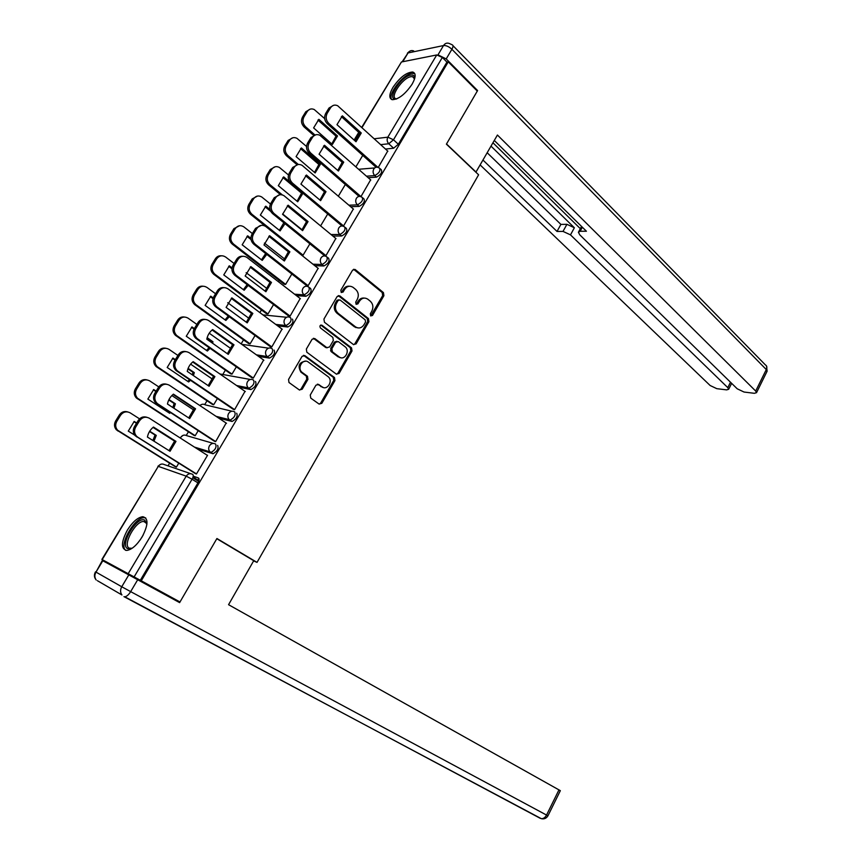 <?xml version="1.0" encoding="UTF-8"?>
<svg xmlns="http://www.w3.org/2000/svg" width="862" height="862" viewBox="0 0 862 862"><rect width="100%" height="100%" fill="white"/><g stroke="black" fill="none" stroke-linecap="round" stroke-linejoin="round"><path stroke-width="1.29" d="M370.66 315.912L372.503 315.47L383.902 295.698L383.439 292.595L355.155 269.494L352.58 270.162L340.824 290.225L341.233 292.498L343.087 292.024L344.606 289.427C346.933 286.141 349.713 285.419 352.957 287.262L355.65 289.416C358.506 292.25 359.034 295.612 357.213 299.502L355.715 302.088L356.103 304.329L357.924 303.855L359.432 301.269C361.728 298.004 364.464 297.271 367.643 299.082L370.283 301.194C373.095 303.984 373.602 307.303 371.813 311.16L370.326 313.736L370.66 315.912M370.692 315.934L382.674 295.623L382.2 292.52L353.625 269.278M341.277 292.53L343.41 289.352L344.606 289.427M356.125 304.34L358.226 301.183L359.432 301.269M412.122 84.164C415.937 77.257 416.13 73.216 412.715 72.02C406.325 72.354 399.72 77.505 392.91 87.471C389.031 94.411 388.837 98.483 392.329 99.701C398.675 99.356 405.28 94.174 412.122 84.164M142.101 536.983C148.35 524.915 148.576 518.148 142.78 516.704C137.78 517.383 132.651 521.833 127.404 530.055C121.068 542.112 120.842 548.911 126.736 550.441C131.724 549.719 136.843 545.237 142.101 536.983M310.255 395.001L310.783 398.125L319.091 404.073L321.838 403.308L334.941 380.595L334.499 377.534L304.889 355.65L302.077 356.351L288.554 379.431L288.975 382.502L299.383 389.969L302.196 389.215L307.928 379.377L307.486 376.295L302.088 372.352C296.56 368.149 303.025 357.784 308.424 362.148L328.088 376.651C333.529 380.692 327.28 391.046 321.935 386.812L318.703 384.463L315.945 385.195L310.255 395.001M448.262 61.848L477.279 91.092L446.397 144.159L478.604 174.792L257.027 562.38L216.922 538.513L179.996 601.978L141.271 580.816L448.262 61.848L446.958 62.096L442.335 57.452L393.481 139.784L388.773 143.76L380.67 144.644M353.442 344.552L356.114 343.873L368.914 321.688L368.44 318.574L339.79 295.871L337.128 296.539L323.929 319.069L324.446 322.248L353.442 344.552M352.019 350.963L339.078 373.418L336.363 374.14L306.818 352.202L306.344 349.067L312.076 339.283L314.867 338.604L326.86 347.655L329.607 346.966L333.335 340.555L332.84 337.408L320.405 327.916C319.457 325.89 319.974 324.996 321.979 325.233L351.534 347.86L352.019 350.963L350.823 350.812L337.893 373.224L339.078 373.418M193.228 476.158L198.346 477.936C199.467 478.636 199.327 480.285 197.948 482.882L192.075 479.24L134.116 576.915L101.888 559.438L179.996 601.978M279.18 280.409L278.394 281.723M261.466 309.964L259.882 312.604M243.537 339.876L241.134 343.873M225.381 370.154L223.021 374.097M207.02 400.787L204.747 404.569M188.433 431.787L186.267 435.407M169.62 463.174L168.015 465.857M141.271 580.816L134.116 576.915M446.958 62.096L398.33 144.266L393.632 148.21L385.519 149.051M361.717 127.382L401.433 61.989L436.732 54.952L442.335 57.452M370.8 180.007L319.974 135.345C316.968 133.912 314.479 134.58 312.497 137.36L309.124 142.898C307.314 146.648 307.853 150.053 310.751 153.091L360.962 196.601L370.628 179.856M342.322 225.984L343.55 225.963L353.334 209.003M324.263 255.475L325.933 255.669L335.824 238.483M301.668 255.184L303.068 255.217L309.878 243.817M306.463 285.473L308.1 285.731L318.11 268.33M284.061 284.18L285.613 284.417L291.83 274.019M288.447 315.837L290.063 316.149L300.181 298.532M266.423 313.671L267.953 313.973L273.556 304.588M270.205 346.567L271.789 346.955L282.014 329.101M248.579 343.518L250.077 343.884L255.066 335.523M251.747 377.675L253.299 378.127L263.632 360.036M230.51 373.72L231.986 374.14L236.339 366.856M233.052 409.181L234.583 409.687L245.002 391.348M212.235 404.289L213.679 404.774L217.386 398.578M214.132 441.064L215.629 441.646L226.135 423.048M193.734 435.213L195.146 435.773L198.185 430.688M194.963 473.346L196.439 474.003L207.537 455.287L206.999 455.125M217.633 445.374C218.862 448.563 217.321 451.343 213.043 453.735L197.506 449.037M236.684 413.221C237.955 416.324 236.414 419.072 232.083 421.464L218.743 418.124M255.497 381.457C256.811 384.495 255.271 387.21 250.874 389.581L238.989 387.189M274.073 350.091C275.431 353.054 273.89 355.726 269.45 358.107L258.589 356.415M292.423 319.102C293.834 322 292.283 324.64 287.779 327.01L277.693 325.879M309.566 287.682L310.6 288.49C311.99 291.345 310.428 293.942 305.924 296.302L296.409 295.623M327.56 257.426L328.584 258.255C329.92 261.035 328.357 263.61 323.897 265.97L314.792 265.668M345.328 227.525L346.352 228.387C347.634 231.091 346.071 233.634 341.643 235.994L332.861 236.037M362.891 197.98L363.915 198.863C365.143 201.503 363.57 204.014 359.185 206.384L350.662 206.718M380.239 168.78L381.263 169.695C382.448 172.271 380.864 174.749 376.511 177.13L368.214 177.723M257.027 562.38L253.622 560.903M378.224 167.487L387.717 151.065M175.008 466.525L176.398 467.139L178.746 463.206M192.808 477.753L198.669 481.395M355.887 166.851L362.74 155.386M140.301 580.288L197.948 482.882M338.346 196.191L345.339 184.511M320.599 225.898L327.711 213.991M364.292 298.08C361.781 297.735 359.756 298.769 358.226 301.183M349.466 286.238C346.955 285.925 344.929 286.971 343.41 289.352M353.679 344.703L354.918 343.722L367.697 321.569L367.223 318.466L338.27 295.601M365.542 322.022L365.197 319.845L340.037 299.954L338.173 300.418L336.557 303.176C334.715 307.12 335.253 310.503 338.173 313.326L355.564 326.903C358.818 328.821 361.62 328.099 363.969 324.737L365.542 322.022M338.798 299.836L336.977 300.332L338.173 300.418M357.644 327.862L354.357 326.773L336.988 313.218C334.057 310.406 333.519 307.023 335.361 303.09L336.977 300.332M336.536 374.248L337.893 373.224M327.118 347.817L325.685 347.494L313.402 338.281M350.823 350.812L350.338 347.709L320.75 325.06M339.132 356.9C344.488 361.286 350.64 350.672 345.037 346.729L338.324 341.6L335.609 342.279L331.881 348.679L332.366 351.804L339.132 356.9L337.936 356.739L340.673 357.676M336.87 341.287L334.424 342.128L335.609 342.279M337.936 356.739L331.18 351.642L330.706 348.528L334.424 342.128M350.338 347.709L351.534 347.86L350.338 347.709M323.272 387.491L317.378 384.15M305.698 361.2C299.039 362.159 297.455 365.811 300.935 372.158L302.346 372.556M299.545 390.066L301.043 388.999L306.764 379.172L306.333 376.101L301.194 372.362M319.188 404.138L320.675 403.071L333.756 380.39L333.314 377.34L303.478 355.316M337.527 135.97L318.865 119.333L313.617 127.91L332.376 144.482L337.527 135.97L336.029 136.164L317.938 120.044M324.662 118.611L314.242 109.528C311.408 108.289 309.081 108.957 307.249 111.521L303.984 116.844C302.228 120.454 302.756 123.751 305.568 126.736L314.792 134.849M331.773 143.954L336.029 136.164M313.531 135.237L304.103 126.951C301.301 123.966 300.773 120.68 302.519 117.07L305.784 111.758L310.191 109.14M361.264 132.996L356.006 141.756L336.977 124.667L342.343 115.842L361.264 132.996L359.68 133.201L355.37 141.185M359.68 133.201L341.363 116.607M376.037 167.25L327.248 123.665C324.403 120.594 323.875 117.2 325.664 113.493L328.993 108.03L333.519 105.336M387.878 151.206L337.667 105.746C334.79 104.453 332.42 105.132 330.555 107.782L327.215 113.256C325.427 116.963 325.955 120.368 328.799 123.438L327.248 123.665M377.879 167.347L328.799 123.438M320.362 164.34L301.377 147.93L296.075 156.615L315.147 172.95L320.362 164.34L318.886 164.48L300.515 148.609M306.538 146.486L296.927 138.308C293.964 136.929 291.518 137.586 289.578 140.28L286.27 145.667C284.503 149.309 285.042 152.606 287.897 155.559L298.36 164.491M314.511 172.411L318.886 164.48M296.916 164.62L286.453 155.72C283.609 152.768 283.059 149.482 284.826 145.84L288.134 140.463L292.811 137.769M289.891 182.065L283.684 176.872L278.318 185.664L297.713 201.751L302.95 193.239M288.479 174.975L279.407 167.444C276.325 165.903 273.75 166.549 271.692 169.383L268.341 174.824C266.552 178.509 267.112 181.817 270.021 184.727L282.337 194.909M297.045 201.202L301.538 193.131L282.876 177.507M280.527 194.672L268.599 184.834C265.701 181.925 265.14 178.628 266.929 174.954L270.269 169.512L275.237 166.743M301.538 193.131L302.734 193.056M475.889 172.217L497.428 135.032L755.694 391.046L766.296 369.55L451.903 49.285L446.204 58.918L477.591 90.564L446.505 143.976L476.158 172.195M491.049 146.174L574.372 227.762L570.493 234.863L727.797 387.652L730.502 382.232M570.493 234.863L563.026 231.415L566.916 224.314L574.372 227.762M483.054 160.138L557.024 231.458L563.026 231.415M480.253 165.03L710.137 385.508L716.785 388.665L726.655 389.883L728.67 389.268L727.797 387.652M582.356 227.223L580.148 231.275L578.402 232.255L579.77 234.83L737.226 388.805L744.046 392.038L754.369 393.309L756.534 392.663L755.694 391.046M580.148 231.275L586.419 231.231L494.314 140.474M476.869 90.672L477.591 90.564M446.204 58.918L438.456 55.103M492.978 142.812L580.341 228.678M487.245 152.811L560.893 224.4L566.916 224.314M560.893 224.4L557.024 231.458M128.804 574.889L102.804 560.763L95.984 572.109L121.747 586.753L128.804 574.889L179.619 602.624L216.804 538.718L253.74 560.699L228.559 604.693L560.343 790.659L547.952 815.808L546.54 815.064L558.975 789.861M95.52 571.829C93.85 574.749 94.077 577.465 96.188 579.986C94.508 577.583 94.443 574.954 95.984 572.109L102.319 560.515L102.804 560.763M396.574 98.958L396.466 98.979C385.616 101.156 400.431 76.459 410.743 75.08C413.491 74.66 414.784 75.899 414.622 78.765M414.547 78.981L412.596 76.664L410.969 76.686C402.414 77.742 388.934 98.031 396.294 98.818L396.779 98.871M414.794 73.636L411.799 73.313C402.877 74.434 387.555 94.389 391.682 99.518M132.177 548.243L127.662 548.685C119.279 545.247 136.939 515.821 144.73 520.131L146.896 524.344M146.896 524.279L145.064 521.736L143.652 521.478C135.453 520.928 122.188 545.42 129.268 548.167L132.112 548.275M145.732 517.922L144.266 517.706C134.634 517.028 118.482 545.334 125.723 550.365M343.733 162.175L338.421 171.032L319.069 154.19L324.489 145.258L343.733 162.175L342.182 162.315L337.753 170.45M342.182 162.315L323.562 145.98M359.088 196.417L309.232 153.253C306.333 150.225 305.784 146.831 307.594 143.081L310.966 137.554L315.761 134.784M325.998 191.687L320.61 200.652L300.924 184.08L306.419 175.029L325.998 191.687L324.468 191.784L319.91 200.07M324.468 191.784L305.547 175.708M342.02 225.973L290.979 183.218C288.037 180.212 287.477 176.829 289.309 173.036L292.724 167.444L297.81 164.588M353.517 209.154L302.077 165.321C298.952 163.726 296.334 164.394 294.222 167.303L290.806 172.906C288.975 176.699 289.535 180.104 292.487 183.11L290.979 183.218M343.561 225.941L292.487 183.11M269.978 209.574L265.787 206.158L260.346 215.058L280.075 230.897L285.02 223.678M302.109 229.831L282.639 213.959M270.431 204.014L261.682 196.935C258.471 195.232 255.777 195.868 253.59 198.831L250.206 204.348C248.396 208.065 248.967 211.362 251.919 214.25L303.09 255.174M279.374 230.337L283.857 222.73M270.7 211.352L265.033 206.751M301.7 255.184L250.53 214.293C247.577 211.416 247.006 208.119 248.816 204.413L252.2 198.906L257.479 196.062M250.939 238.375L247.663 235.8L242.168 244.808L262.22 260.389L266.767 254.398M284.837 259.171L264.44 243.095M252.35 233.559L243.741 226.781C240.412 224.907 237.589 225.532 235.272 228.635L231.835 234.216C230.014 237.977 230.596 241.274 233.602 244.118L285.634 284.385M261.488 259.828L265.679 253.536M251.068 239.561L246.963 236.35M284.277 284.341L232.244 244.108C229.238 241.274 228.645 237.977 230.477 234.227L233.904 228.656L239.539 225.747M232.05 267.877L229.324 265.808L223.764 274.913L244.151 290.235L248.191 285.408M267.263 288.781L246.144 272.672M234.087 263.481L225.585 256.995C222.148 254.947 219.196 255.551 216.728 258.805L213.259 264.451C211.416 268.211 211.998 271.498 215.004 274.31L267.974 313.93M243.386 289.664L247.157 284.622M231.953 268.772L228.689 266.304M266.66 313.843L213.668 274.245C210.662 271.444 210.08 268.157 211.912 264.408L215.381 258.772C216.868 256.542 218.883 255.551 221.405 255.798M308.046 221.577L302.594 230.65L282.564 214.336L288.123 205.178L308.046 221.577L306.538 221.609L301.862 230.046M306.538 221.609L287.315 205.813M324.468 255.637L272.511 213.55C269.515 210.587 268.933 207.192 270.787 203.367L274.245 197.7L279.665 194.78M336.018 238.645L283.964 195.663C280.71 193.918 277.963 194.564 275.721 197.613L272.263 203.292C270.409 207.128 270.98 210.522 273.987 213.496L272.511 213.55M325.955 255.637L273.987 213.496M289.88 251.823L284.352 261.003L263.977 244.959L269.601 235.692L289.88 251.823L288.393 251.801L283.587 260.399M288.393 251.801L268.858 236.274M306.678 285.645L253.816 244.248C250.756 241.328 250.163 237.934 252.038 234.065L255.54 228.333L261.315 225.338M354.756 326.817L355.92 327.603M318.326 268.491L265.625 226.404C262.242 224.476 259.365 225.111 256.995 228.311L253.482 234.055C251.607 237.934 252.2 241.328 255.26 244.258L253.816 244.248M308.122 285.688L255.26 244.258M271.476 282.445L265.895 291.744L245.153 275.98L250.853 266.595L271.476 282.445L270.021 282.359L265.087 291.13M270.021 282.359L250.174 267.123M288.684 316.02L234.82 275.29C231.759 272.403 231.178 269.03 233.052 265.162L236.597 259.354C238.127 257.048 240.186 256.025 242.772 256.294M332.129 351.782L330.523 350.737M338.626 356.836L339.768 357.579M300.407 298.705L247.06 257.522C243.558 255.421 240.552 256.036 238.031 259.387L234.475 265.205C232.589 269.084 233.171 272.467 236.242 275.366L234.884 275.344M290.085 316.106L236.296 275.409M213.194 297.95L210.77 296.172L205.134 305.396L225.866 320.438L229.281 316.72M249.387 318.66L227.74 302.713M215.586 293.77L207.031 287.466C203.518 285.387 200.49 286.012 197.958 289.341L194.435 295.063C192.625 298.705 193.131 301.926 195.986 304.728L250.109 343.83M225.068 319.856L228.279 315.998M212.979 298.651L210.199 296.614M248.838 343.712L194.672 304.598C191.827 301.808 191.31 298.597 193.131 294.955L196.644 289.255C198.238 286.884 200.393 285.872 203.076 286.227M252.857 313.445L247.2 322.862L226.103 307.389L231.867 297.886L252.857 313.445L251.424 313.294L246.349 322.237M251.424 313.294L231.253 298.36M270.474 346.761L215.381 306.57C212.494 303.704 211.977 300.396 213.83 296.647L217.429 290.763C219.067 288.307 221.275 287.272 224.023 287.649M321.666 386.758L322.711 387.426M282.273 329.284L228.085 288.91C224.497 286.777 221.415 287.423 218.819 290.86L215.22 296.754C213.356 300.515 213.873 303.833 216.771 306.71L215.705 306.829M271.821 346.901L217.095 306.958M212.602 343.281L212.957 341.761L207.16 337.656M194.338 328.573L191.978 326.913L186.267 336.245L207.365 351.017L210.026 348.367M231.188 348.83L209.218 333.206M196.87 324.424L188.175 318.229C184.597 316.203 181.516 316.882 178.951 320.265L175.395 326.051C173.596 329.586 174.049 332.732 176.732 335.512L232.018 374.086M206.524 350.425L209.057 347.688M211.438 342.473L211.643 341.567L206.999 338.281M194.036 329.122L191.472 327.301M230.811 373.925L175.449 335.329C172.766 332.56 172.325 329.413 174.113 325.89L177.669 320.104C179.393 317.582 181.688 316.559 184.565 317.054M211.643 341.567L212.957 341.761M234.001 344.832L228.268 354.357L206.805 339.186C207.613 335.167 209.563 331.956 212.645 329.564L234.001 344.832L232.589 344.628L227.374 353.732M232.589 344.628L212.106 329.984M252.049 377.89L195.706 338.249C192.98 335.404 192.528 332.161 194.37 328.53L198.001 322.571C199.779 319.953 202.139 318.908 205.07 319.414M263.912 360.241L208.776 320.632C205.134 318.541 201.999 319.242 199.37 322.733L195.728 328.702C193.885 332.344 194.338 335.587 197.075 338.443L197.657 338.906L196.288 338.712M253.342 378.062L197.657 338.906M193.422 375.595L194.295 372.599L188.121 368.376M175.352 359.659L172.96 358.032L167.185 367.481L188.627 381.952L190.427 380.336M212.677 379.302L190.588 364.141M177.917 355.456L169.071 349.39C165.439 347.408 162.315 348.129 159.707 351.567L156.108 357.428C154.341 360.844 154.718 363.926 157.25 366.673L213.711 404.709M187.754 381.36L189.468 379.689M192.323 374.841L193.002 372.341L187.927 368.882M175.072 360.111L172.519 358.366M212.58 404.515L156 366.436C153.479 363.689 153.091 360.607 154.858 357.202L158.457 351.351C160.321 348.647 162.789 347.623 165.849 348.27M193.002 372.341L194.295 372.599M214.907 376.608L209.1 386.262L187.259 371.393C188.067 367.341 190.039 364.098 193.174 361.652L214.907 376.608L213.528 376.338L208.173 385.626M213.528 376.338L192.7 362.018M233.397 409.407L175.794 370.326C173.219 367.503 172.842 364.335 174.652 360.812L178.337 354.778C180.255 351.987 182.776 350.931 185.912 351.599M245.325 391.574L189.22 352.752C185.513 350.715 182.335 351.47 179.662 355.015L175.977 361.059C174.167 364.583 174.544 367.762 177.119 370.595L177.96 371.263L176.624 370.994M234.626 409.622L177.96 371.263M173.887 408.222L175.406 403.804L168.963 399.569M156.141 391.132L153.705 389.527L147.855 399.095L169.674 413.286L170.45 412.639M193.831 410.064L171.861 395.55M158.759 386.887L149.74 380.929C146.034 379 142.866 379.776 140.237 383.256L136.584 389.193C134.849 392.501 135.162 395.518 137.521 398.233L195.189 435.698M168.747 412.682L169.502 412.025M172.809 407.521L174.135 403.491L168.769 399.968M155.903 391.51L153.339 389.818M194.144 435.482L136.304 397.921C133.944 395.216 133.632 392.21 135.366 388.902L139.008 382.976C141.034 380.088 143.674 379.064 146.928 379.894M174.135 403.491L175.406 403.804M195.566 408.793L189.694 418.566L167.454 404.019C168.284 399.946 170.277 396.649 173.445 394.139L195.566 408.793L194.219 408.459L188.713 417.93M194.219 408.459L173.057 394.451M214.552 441.333L155.623 402.823C153.21 400.033 152.897 396.929 154.675 393.525L158.414 387.415C160.494 384.43 163.198 383.364 166.528 384.226M226.512 423.296L169.426 385.282C165.644 383.31 162.412 384.118 159.718 387.706L155.979 393.837C154.19 397.253 154.513 400.356 156.916 403.147L158.005 404.03L156.712 403.707M215.672 441.57L158.005 404.03M153.964 441.182L156.281 435.396L149.697 431.226M136.681 422.994L134.203 421.432L128.276 431.119L136.735 436.398M193.12 476.761L198.82 480.985M174.641 441.15L153.037 427.412M139.547 418.835L130.162 412.855C126.402 410.98 123.18 411.81 120.508 415.344L116.812 421.356C115.109 424.567 115.357 427.509 117.566 430.181L176.441 467.064M152.908 440.514L155.041 435.019L149.514 431.528M136.498 423.296L133.912 421.658M198.723 481.265L192.851 477.623M175.525 466.848L116.381 429.815C114.172 427.143 113.924 424.201 115.627 421.001L119.312 414.999C121.52 411.917 124.343 410.894 127.791 411.939M197.915 479.746L198.799 478.259M155.041 435.019L156.281 435.396M175.988 441.387L170.04 451.279L147.413 437.056C148.232 432.961 150.257 429.621 153.479 427.056L175.988 441.387L174.674 440.978L169.017 450.632M174.674 440.978L153.167 427.304M195.502 473.68L135.205 435.73C132.953 432.983 132.705 429.955 134.45 426.658L138.232 420.462C140.495 417.273 143.394 416.217 146.928 417.294M207.462 455.416L149.363 418.242C145.527 416.314 142.241 417.176 139.504 420.828L135.711 427.035C133.966 430.343 134.213 433.381 136.465 436.129L137.801 437.228L136.541 436.829M196.493 473.917L137.801 437.228M371.285 315.363L372.503 315.47M341.88 291.949L343.087 292.024M356.717 303.769L357.924 303.855M128.19 573.683L186.203 476.158L158.274 466.364C159.976 464.047 162.013 463.465 164.405 464.607L190.782 473.701M101.888 559.438L158.274 466.364L102.201 559.61M393.632 148.21L388.773 143.76C387.006 141.788 386.682 139.59 387.825 137.177L436.732 54.952M374.216 138.771L387.825 137.177L393.481 139.784L398.33 144.266M401.433 61.989L361.975 127.608M358.991 132.576L354.357 140.269M212.72 453.692L210.673 452.378L195.491 447.755M180.395 438.101L180.772 437.346C182.442 435.062 184.446 434.513 186.785 435.687L213.377 443.413M231.824 421.421L229.809 420.085L216.761 416.799M199.941 405.603C201.611 404.041 203.378 403.793 205.264 404.86L231.953 411.217M250.691 389.559L248.719 388.191L237.039 385.831M219.885 373.968L250.346 379.474M269.332 358.096L267.392 356.696L256.66 355.025M241.748 344.315L268.545 348.162M287.746 327.01L285.839 325.577L275.808 324.468M262.964 314.899L286.572 317.27M305.924 296.302L304.049 294.847L294.545 294.19M323.897 265.97L322.054 264.483L312.96 264.203M341.643 235.994L339.833 234.496L331.062 234.55M359.185 206.384L357.407 204.854L348.894 205.21M376.511 177.13L374.765 175.579L366.469 176.193M379.517 168.133C380.692 170.708 379.108 173.187 374.765 175.579C372.966 173.628 372.632 171.441 373.785 169.006C375.045 167.185 376.619 166.732 378.493 167.627L379.517 168.133M362.137 197.323C363.365 199.962 361.792 202.473 357.407 204.854C355.575 202.936 355.241 200.749 356.394 198.292C357.73 196.385 359.368 195.933 361.329 196.924L362.137 197.323M344.552 226.868C345.834 229.572 344.261 232.115 339.833 234.496C337.969 232.6 337.624 230.413 338.798 227.924C340.21 225.941 341.923 225.488 343.96 226.566L344.552 226.868M326.752 256.768C328.077 259.548 326.515 262.113 322.054 264.483C320.158 262.619 319.802 260.432 320.987 257.921C322.474 255.842 324.274 255.389 326.386 256.574L326.752 256.768M308.736 287.035C310.115 289.88 308.553 292.487 304.049 294.847C302.12 293.005 301.765 290.817 302.961 288.274C304.534 286.109 306.409 285.667 308.585 286.949L308.736 287.035M290.526 317.669C291.927 320.567 290.375 323.207 285.882 325.588L285.753 325.513C283.857 323.681 283.512 321.515 284.719 319.005C286.356 316.763 288.285 316.322 290.526 317.669M272.144 348.679C273.502 351.642 271.95 354.325 267.511 356.706L267.155 356.512C265.356 354.691 265.054 352.558 266.239 350.123C267.899 347.849 269.871 347.364 272.144 348.679M253.525 380.077C254.84 383.116 253.299 385.831 248.902 388.212L248.331 387.889C246.629 386.079 246.36 383.989 247.534 381.618C249.215 379.312 251.219 378.795 253.525 380.077M234.679 411.864C235.951 414.978 234.41 417.725 230.068 420.117L229.281 419.654C227.665 417.865 227.439 415.818 228.592 413.512C230.305 411.174 232.331 410.624 234.679 411.864M215.608 444.059C216.815 447.238 215.284 450.029 210.996 452.421L209.983 451.817C208.464 450.05 208.281 448.046 209.423 445.805C211.147 443.434 213.205 442.842 215.608 444.059M192.506 474.294C193.616 474.984 193.465 476.632 192.075 479.24L186.203 476.158C187.959 473.734 190.06 473.119 192.506 474.294M354.067 269.547L355.273 269.59M382.2 292.52L383.439 292.595M382.674 295.623L383.902 295.698M338.658 295.838L339.854 295.925M367.223 318.466L368.44 318.574M367.697 321.569L368.914 321.688M354.918 343.722L356.114 343.873M335.361 303.09L336.557 303.176M336.988 313.218L338.173 313.326M354.25 326.687L355.446 326.817M313.693 338.464L314.867 338.604M325.685 347.494L326.86 347.655M320.804 325.103L321.979 325.233M330.706 348.528L331.881 348.679M331.213 351.664L332.387 351.825M317.539 384.247L318.703 384.463M320.772 386.596L321.935 386.812M306.236 376.026L307.389 376.231M306.764 379.172L307.928 379.377M301.043 388.999L302.196 389.215M303.726 355.478L304.889 355.65M333.249 377.287L334.434 377.491M333.756 380.39L334.941 380.595M320.675 403.071L321.838 403.308M304.103 126.951L305.568 126.736M302.519 117.07L303.984 116.844M305.784 111.758L307.249 111.521M330.555 107.782L328.993 108.03M327.215 113.256L325.664 113.493M286.453 155.72L287.897 155.559M284.826 145.84L286.27 145.667M288.134 140.463L289.578 140.28M268.599 184.834L270.021 184.727M266.929 174.954L268.341 174.824M270.269 169.512L271.692 169.383M437.918 54.974L443.521 45.557L408.049 52.938L402.759 61.719M452.959 45.654L765.413 364.928C766.943 365.833 767.245 367.374 766.296 369.55L766.954 371.511M402.112 61.848L408.049 52.938C409.493 50.783 411.379 50.104 413.685 50.912M451.903 49.285C453.304 46.731 453.369 45.223 452.076 44.749L449.274 43.477C446.925 42.626 445.007 43.316 443.521 45.557C446.16 45.341 448.962 46.58 451.903 49.285M541.196 818.609L123.956 596.644M137.694 579.738L130.658 591.634L546.54 815.064C545.161 817.575 543.416 818.771 541.304 818.663C544.202 819.309 546.411 818.35 547.952 815.808L547.952 815.797M540.205 818.297L124.774 596.795C126.703 596.504 128.664 594.791 130.658 591.634L121.747 586.753C120.141 589.737 120.206 592.474 121.93 594.963L97.406 580.697M140.118 540.021L143.243 534.957M310.751 153.091L309.232 153.253M312.497 137.36L310.966 137.554M309.124 142.898L307.594 143.081M294.222 167.303L292.724 167.444M290.806 172.906L289.309 173.036M250.53 214.293L251.919 214.25M248.816 204.413L250.206 204.348M252.2 198.906L253.59 198.831M232.244 244.108L233.602 244.118M230.477 234.227L231.835 234.216M233.904 228.656L235.272 228.635M213.733 274.299L215.069 274.364M211.912 264.408L213.259 264.451M215.381 258.772L216.728 258.805M275.721 197.613L274.245 197.7M272.263 203.292L270.787 203.367M256.995 228.311L255.54 228.333M253.482 234.055L252.038 234.065M238.031 259.387L236.597 259.354M234.475 265.205L233.052 265.162M194.995 304.846L196.299 304.976M193.131 294.955L194.435 295.063M196.644 289.255L197.958 289.341M218.819 290.86L217.429 290.763M215.22 296.754L213.83 296.647M176.02 335.771L177.303 335.954M174.113 325.89L175.395 326.051M177.669 320.104L178.951 320.265M199.37 322.733L198.001 322.571M195.728 328.702L194.37 328.53M156.819 367.083L158.069 367.331M154.858 357.202L156.108 357.428M158.457 351.351L159.707 351.567M179.662 355.015L178.337 354.778M175.977 361.059L174.652 360.812M137.37 398.783L138.599 399.095M135.366 388.902L136.584 389.193M139.008 382.976L140.237 383.256M159.718 387.706L158.414 387.415M155.979 393.837L154.675 393.525M117.685 430.881L118.881 431.259M115.627 421.001L116.812 421.356M119.312 414.999L120.508 415.344M139.504 420.828L138.232 420.462M135.711 427.035L134.45 426.658M144.504 517.706L142.78 516.704M358.635 169.275L374.69 167.939M287.779 327.01L285.753 325.513L275.711 324.403M269.45 358.107L267.155 356.512L256.402 354.842M250.874 389.581L248.331 387.889L236.576 385.519M232.083 421.464L229.281 419.654L216.06 416.335M213.043 453.735L209.983 451.817L194.489 447.109M201.234 404.634L199.758 405.485M182.884 435.439L180.05 437.874M160.623 464.327L157.918 466.267M358.743 132.349L354.11 140.043M353.937 269.45L355.155 269.494M338.594 295.785L339.79 295.871M354.357 326.773L355.564 326.903M331.18 351.642L332.366 351.804M300.935 372.158L302.088 372.352M306.333 376.101L307.486 376.295M333.314 377.34L334.499 377.534M766.512 365.962L767.115 371.199L756.534 392.663M408.997 51.752L407.381 53.196M578.693 231.706L581.57 226.447M728.67 389.268L731.633 383.342M414.46 78.474L412.596 76.664M146.475 523.105L143.652 521.478M213.668 274.245L215.004 274.31M236.242 275.366L234.82 275.29M194.672 304.598L195.986 304.728M216.771 306.71L215.381 306.57M175.449 335.329L176.732 335.512M197.075 338.443L195.706 338.249M156 366.436L157.25 366.673M177.119 370.595L175.794 370.326M136.304 397.921L137.521 398.233M156.916 403.147L155.623 402.823M116.381 429.815L117.566 430.181M136.465 436.129L135.205 435.73"/></g></svg>
